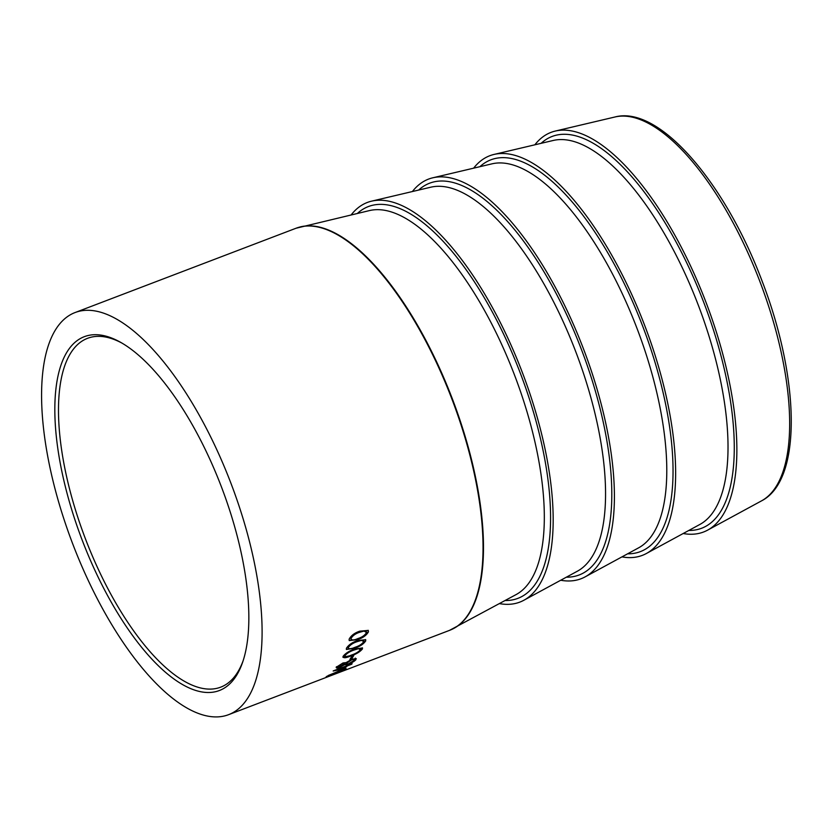 <?xml version="1.0" encoding="UTF-8"?>
<svg xmlns="http://www.w3.org/2000/svg" width="833" height="833" viewBox="0 0 833 833"><rect width="100%" height="100%" fill="white"/><g stroke="black" fill="none" stroke-linecap="round" stroke-linejoin="round"><path stroke-width="1.25" d="M216.247 691.525A189.372 74.543 69.1 0 1 79.322 532.433A189.372 74.543 69.1 0 1 87.434 335.689A189.372 74.543 69.1 0 1 120.65 342.342A189.372 74.543 69.1 0 1 221.484 487.034A189.372 74.543 69.1 0 1 242.674 662.12A189.372 74.543 69.1 0 1 216.247 691.525M122.035 343.134A186.696 73.491 -110.9 0 0 90.641 337.323A186.696 73.491 -110.9 0 0 87.58 338.302A186.696 73.491 -110.9 0 0 84.039 535.119A186.696 73.491 -110.9 0 0 217.632 688.141A186.696 73.491 -110.9 0 0 220.693 687.163A186.696 73.491 -110.9 0 0 243.174 660.611M349.11 639.223C351.068 635.569 354.629 632.882 359.794 631.164L368.269 630.414L368.425 631.862C366.416 635.381 362.824 637.963 357.669 639.598L349.246 640.598L349.11 639.223M334.314 674.126L336.199 673.408A215.216 84.716 69.1 0 1 333.242 674.74L331.357 675.459A215.216 84.716 69.1 0 0 334.314 674.126M326.505 676.511L338.604 671.106C344.039 669.003 346.445 668.347 345.82 669.149L326.099 676.875M346.226 668.753L344.216 669.638M333.283 670.898L346.007 666.046A215.216 84.716 69.1 0 0 346.726 665.275L348.611 664.557A215.216 84.716 69.1 0 1 347.882 665.328L352.13 663.714A215.216 84.716 69.1 0 1 351.557 664.297L347.309 665.911A215.216 84.716 69.1 0 1 344.164 668.732L333.169 671.023A215.216 84.716 69.1 0 0 333.283 670.898M355.42 658.362L355.92 659.674C354.587 661.225 352.026 662.766 348.215 664.307L344.373 664.817L339.604 667.348C336.771 668.326 335.782 668.201 336.636 667.004L343.029 662.943L346.07 662.62L352.036 659.195L356.285 658.653M336.355 667.785L336.636 667.004M351.901 656.102L353.786 655.384A215.216 84.716 69.1 0 1 351.765 658.747L349.881 659.465A215.216 84.716 69.1 0 0 351.901 656.102M343.081 656.352C345.435 653.343 349.183 650.948 354.306 649.167L362.48 647.928L362.397 648.98C359.991 651.854 356.232 654.144 351.12 655.842C345.737 658.153 343.061 658.32 343.081 656.352L342.988 657.341M346.403 648.282C348.558 644.94 352.203 642.399 357.357 640.65L365.687 639.671L365.708 640.91C363.5 644.117 359.825 646.554 354.691 648.23L346.403 649.469L346.403 648.282M78.646 311.407A215.216 84.716 69.1 0 1 232.646 487.805A215.216 84.716 69.1 0 1 228.565 714.683A215.216 84.716 69.1 0 1 225.035 715.807A215.216 84.716 69.1 0 1 71.034 539.409A215.216 84.716 69.1 0 1 75.116 312.531A215.216 84.716 69.1 0 1 78.646 311.407M351.162 214.904A213.873 84.185 69.1 0 1 370.862 201.336A213.873 84.185 69.1 0 1 371.591 201.159A213.873 84.185 69.1 0 1 522.26 372.268A213.873 84.185 69.1 0 1 523.874 600.249A213.873 84.185 69.1 0 1 516.335 603.227A213.873 84.185 69.1 0 1 499.488 603.613M412.397 191.538A213.873 84.185 69.1 0 1 432.088 177.97A213.873 84.185 69.1 0 1 432.827 177.793A213.873 84.185 69.1 0 1 583.485 348.902A213.873 84.185 69.1 0 1 585.11 576.884A213.873 84.185 69.1 0 1 577.571 579.862A213.873 84.185 69.1 0 1 560.713 580.247M473.623 168.172A213.873 84.185 69.1 0 1 493.323 154.605A213.873 84.185 69.1 0 1 494.052 154.428A213.873 84.185 69.1 0 1 644.721 325.536A213.873 84.185 69.1 0 1 646.335 553.529A213.873 84.185 69.1 0 1 638.807 556.496A213.873 84.185 69.1 0 1 621.949 556.881M534.859 144.807A213.873 84.185 69.1 0 1 554.549 131.25A213.873 84.185 69.1 0 1 555.288 131.062A213.873 84.185 69.1 0 1 705.947 302.181A213.873 84.185 69.1 0 1 707.571 530.163A213.873 84.185 69.1 0 1 700.032 533.13A213.873 84.185 69.1 0 1 683.175 533.516M368.186 630.3L368.269 631.622C366.239 635.142 362.657 637.724 357.513 639.348L349.173 640.473M366.395 632.299L363.886 630.81L359.377 632.091C355.379 633.372 352.536 635.412 350.849 638.234L351.037 639.307M366.353 631.445L366.551 632.539L364.042 631.05L359.533 632.32C355.535 633.611 352.692 635.652 351.005 638.474L350.953 639.192M350.849 638.234L351.005 638.474C351.453 640.421 353.775 640.431 357.971 638.526C362.022 637.287 364.875 635.298 366.551 632.539M328.129 676L326.484 676.531M328.098 675.625L334.377 673.907L343.956 669.847L343.571 669.315M342.207 669.711L328.296 675.48M343.956 669.847L342.332 670.013M347.986 664.796A214.893 84.591 69.1 0 1 347.757 665.036L347.882 665.328M351.464 663.963A214.893 84.591 69.1 0 1 351.422 664.005L347.184 665.619A214.893 84.591 69.1 0 1 344.039 668.441L334.356 670.492M345.424 666.629L337.323 669.388L343.477 668.451A215.216 84.716 69.1 0 0 345.424 666.629L337.448 669.67M355.285 658.091L355.774 659.392C354.452 660.944 351.89 662.485 348.079 664.016L344.237 664.536L339.458 667.066C336.636 668.035 335.647 667.92 336.501 666.723M353.9 660.111C354.702 659.007 353.869 658.851 351.432 659.642L346.164 663.026L346.018 663.849M354.202 659.497L354.035 660.392C354.837 659.278 354.015 659.122 351.568 659.913L345.893 663.734M344.268 663.766L342.321 663.412L338.25 666.744M338.354 666.036L340.166 666.702L344.581 663.495M342.321 663.412L338.125 666.639M344.404 664.047L342.457 663.693M346.164 663.026L346.299 663.307C345.539 664.37 346.372 664.484 348.819 663.651L354.035 660.392M353.411 655.529A214.893 84.591 69.1 0 1 351.62 658.476L350.162 659.028M362.397 647.803L362.251 648.709C359.835 651.593 356.076 653.874 350.974 655.571L342.925 657.206M360.377 649.407L358.211 648.459L353.754 649.834C349.798 651.177 346.82 653.01 344.831 655.332L344.872 656.144M360.491 648.834L360.522 649.667L358.357 648.72L353.91 650.094C349.943 651.437 346.965 653.27 344.987 655.602L344.779 656.029M344.831 655.332L344.987 655.602C345.133 657.05 347.319 656.852 351.568 655.009C355.566 653.707 358.554 651.927 360.522 649.667M365.593 639.557L365.552 640.66C363.334 643.867 359.669 646.304 354.546 647.97L346.341 649.334M363.688 641.348L361.345 640.119L356.868 641.452C352.89 642.753 349.985 644.7 348.142 647.272L348.246 648.22M363.729 640.639L363.834 641.597L361.501 640.369L357.024 641.702C353.036 643.014 350.131 644.95 348.298 647.533L348.152 648.095M348.142 647.272L348.298 647.533C348.59 649.23 350.849 649.146 355.066 647.272C359.085 646.002 362.011 644.117 363.834 641.597M541.106 143.328A209.677 82.529 69.1 0 1 555.538 135.363A209.677 82.529 69.1 0 1 707.155 311.521A209.677 82.529 69.1 0 1 698.158 529.361A209.677 82.529 69.1 0 1 688.829 530.454M479.881 166.694A209.677 82.529 69.1 0 1 494.302 158.728A209.677 82.529 69.1 0 1 645.919 334.876A209.677 82.529 69.1 0 1 636.933 552.716A209.677 82.529 69.1 0 1 627.593 553.82M418.645 190.059A209.677 82.529 69.1 0 1 433.077 182.094A209.677 82.529 69.1 0 1 584.683 358.242A209.677 82.529 69.1 0 1 575.697 576.082A209.677 82.529 69.1 0 1 566.367 577.186M357.419 213.425A209.677 82.529 69.1 0 1 371.841 205.449A209.677 82.529 69.1 0 1 523.457 381.608A209.677 82.529 69.1 0 1 514.471 599.448A209.677 82.529 69.1 0 1 505.131 600.541M614.983 116.984C659.226 105.135 725.22 182.781 762.205 281.367C799.909 379.244 802.189 480.329 761.477 500.893A205.73 80.978 -110.9 0 0 759.915 281.585A205.73 80.978 -110.9 0 0 614.983 116.984L555.288 131.062M300.067 226.961A215.185 84.695 69.1 0 1 300.807 226.774A215.185 84.695 69.1 0 1 452.381 398.934A215.185 84.695 69.1 0 1 454.016 628.301A215.185 84.695 69.1 0 1 451.778 629.415M296.059 228.232L369.602 210.551A205.793 81.009 -110.9 0 1 514.575 375.204A205.793 81.009 -110.9 0 1 516.137 594.564L449.508 630.373A215.216 84.716 -110.9 0 0 453.589 403.505A215.216 84.716 -110.9 0 0 299.588 227.107A215.216 84.716 -110.9 0 0 296.059 228.232L75.116 312.531M523.874 600.249L577.363 571.209A205.793 81.009 -110.9 0 0 575.811 351.838A205.793 81.009 -110.9 0 0 430.838 187.186L371.591 201.159M585.11 576.884L638.599 547.843A205.793 81.009 -110.9 0 0 637.037 328.473A205.793 81.009 -110.9 0 0 492.064 163.82L432.827 177.793M646.335 553.529L699.824 524.478A205.793 81.009 -110.9 0 0 698.273 305.107A205.793 81.009 -110.9 0 0 553.299 140.454L494.052 154.428M228.565 714.683L449.508 630.373M761.477 500.893L707.571 530.163"/></g></svg>
